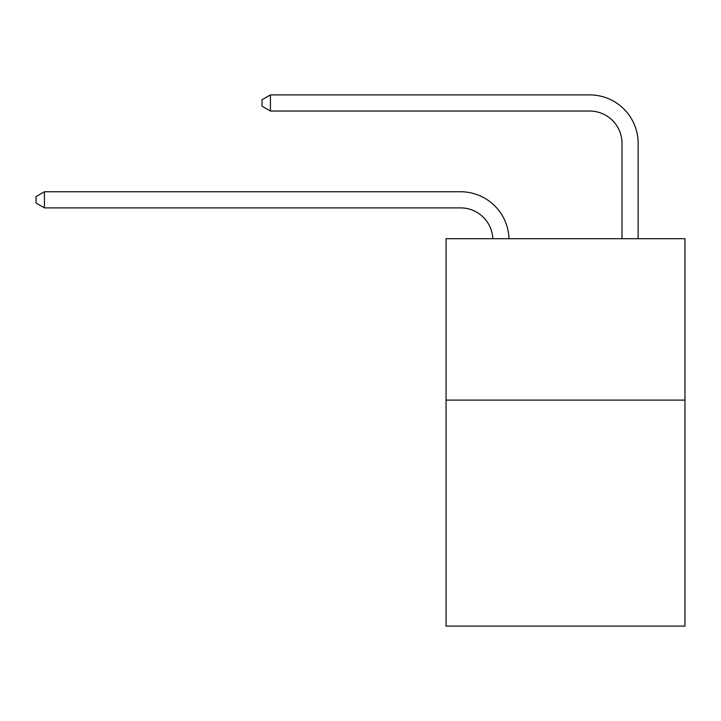 <?xml version="1.0" encoding="UTF-8"?>
<svg xmlns="http://www.w3.org/2000/svg" width="721" height="721" viewBox="0 0 721 721"><rect width="100%" height="100%" fill="white"/><g stroke="black" fill="none" stroke-linecap="round" stroke-linejoin="round"><path stroke-width="1.08" d="M684.95 400.11L684.95 626.098L446.056 626.098L446.056 238.696L684.95 238.696L684.95 400.11L446.056 400.11M460.575 207.891A32.283 32.283 178.8 0 1 492.831 238.696A32.283 32.283 0 0 0 460.575 207.891L44.441 207.891L36.05 203.052L36.05 196.599L44.441 191.75L460.575 191.75A48.424 48.424 -1.2 0 1 508.981 238.696M621.998 238.696L621.998 143.326A32.283 32.283 0 0 0 589.715 111.043L270.429 111.043L262.038 106.203L262.038 99.741L270.429 94.902L589.715 94.902A48.424 48.424 0 0 1 638.139 143.326L638.139 238.696M621.998 143.326A32.283 32.283 0 0 0 589.715 111.043A32.283 32.283 0 0 1 621.998 143.326A32.283 32.283 0 0 0 589.715 111.043A32.283 32.283 0 0 1 621.998 143.326A32.283 32.283 0 0 0 589.715 111.043A32.283 32.283 0 0 1 621.998 143.326A32.283 32.283 0 0 0 589.715 111.043A32.283 32.283 0 0 1 621.998 143.326A32.283 32.283 0 0 0 589.715 111.043A32.283 32.283 0 0 1 621.998 143.326A32.283 32.283 0 0 0 589.715 111.043A32.283 32.283 0 0 1 621.998 143.326A32.283 32.283 0 0 0 589.715 111.043A32.283 32.283 0 0 1 621.998 143.326A32.283 32.283 0 0 0 589.715 111.043A32.283 32.283 0 0 1 621.998 143.326A32.283 32.283 0 0 0 589.715 111.043A32.283 32.283 0 0 1 621.998 143.326A32.283 32.283 0 0 0 589.715 111.043A32.283 32.283 0 0 1 621.998 143.326A32.283 32.283 0 0 0 589.715 111.043A32.283 32.283 0 0 1 621.998 143.326A32.283 32.283 0 0 0 589.715 111.043A32.283 32.283 0 0 1 621.998 143.326A32.283 32.283 0 0 0 589.715 111.043A32.283 32.283 0 0 1 621.998 143.326A32.283 32.283 0 0 0 589.715 111.043A32.283 32.283 0 0 1 621.998 143.326M270.429 94.902L589.715 94.902L270.429 94.902L589.715 94.902L270.429 94.902L589.715 94.902L270.429 94.902L589.715 94.902L270.429 94.902L589.715 94.902L270.429 94.902L589.715 94.902L270.429 94.902L589.715 94.902L270.429 94.902L589.715 94.902L270.429 94.902L589.715 94.902L270.429 94.902L589.715 94.902L270.429 94.902L589.715 94.902L270.429 94.902L589.715 94.902L270.429 94.902L589.715 94.902L270.429 94.902L589.715 94.902L270.429 94.902L270.429 111.043M44.441 191.75L44.441 207.891"/></g></svg>
